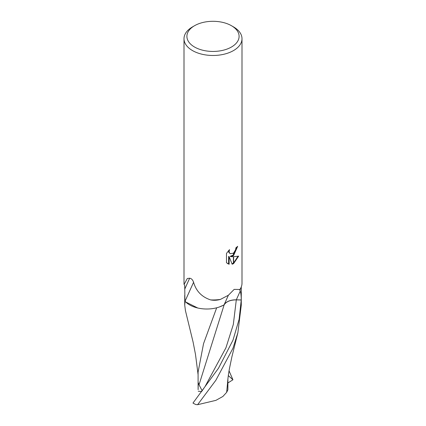 <?xml version="1.0" encoding="UTF-8"?>
<svg xmlns="http://www.w3.org/2000/svg" width="426" height="426" viewBox="0 0 426 426"><rect width="100%" height="100%" fill="white"/><g stroke="black" fill="none" stroke-linecap="round" stroke-linejoin="round"><path stroke-width="0.64" d="M231.456 47.025A26.098 15.07 180 0 1 194.544 47.025A26.098 15.07 180 0 1 194.544 25.714L194.544 25.714A26.098 15.07 180 0 1 231.456 25.714A26.098 15.07 180 0 1 231.456 47.025M192.493 26.897L194.544 25.714L192.493 26.897A29 16.742 180 0 0 184 38.734A29 16.742 180 0 0 201.903 54.203A29 16.742 180 0 0 233.507 50.577A29 16.742 180 0 0 242 38.734A29 16.742 180 0 0 233.507 26.897L231.456 25.714M184.08 284.462L187.307 278.508L189.629 278.221C191.365 278.423 192.68 279.754 193.574 282.214C196.072 291.08 201.754 296.975 210.614 299.904C213.916 300.532 217.191 300.362 220.45 299.398L228.368 295.255L234.167 289.392L239.891 289.483L240.205 291.139C240.914 293.12 241.26 296.065 241.244 299.963L236.302 299.829A12.157 7.018 0 0 0 224.087 304.83A24.261 14.005 180 0 1 185.044 301.214A3.823 2.205 0 0 0 184.9 301.017L184.746 285.606L184.08 284.462A29 16.742 180 0 1 184 283.215L184 38.734M220.45 299.398L220.45 299.398A29 16.742 180 0 1 210.614 299.904L210.614 299.904M230.727 256.638L233.405 256.713L233.405 263.705L232.143 264.221L229.135 256.718L229.135 264.29L226.488 262.73L226.488 253.395L229.539 249.615L229.124 251.468L229.422 252.799L230.248 253.688L233.405 253.166L233.405 255.664L230.727 256.638L230.21 256.34L233.405 254.972M233.405 253.166A4.633 2.673 120 0 0 233.608 252.996L235.605 249.737L235.908 247.799A29 16.742 0 0 0 237.671 246.329L233.608 255.515A7.625 4.404 -60 0 1 233.405 255.664M233.608 263.593L233.608 256.713L238.672 256.127L233.608 263.593A10.496 6.06 -60 0 1 233.405 263.705M233.608 254.796L237.117 246.83M233.608 255.52L233.608 252.996M230.253 253.688L228.9 252.501L228.655 250.525M227.479 263.561L228.613 263.987L228.613 256.415L229.135 256.718M231.984 263.811L233.405 263.108M233.608 262.97L237.99 256.292M228.613 263.987L229.135 264.29M242 38.734L242 283.215A29 16.742 180 0 1 239.891 289.483L239.891 289.483A29 16.742 180 0 0 241.185 287.167M202.164 390.818L199.043 384.763L224.124 304.894C226.19 301.613 230.253 299.941 236.302 299.867L241.244 299.989A28.276 16.326 180 0 0 241.244 299.963A28.276 16.326 180 0 0 241.276 299.201L241.276 286.938M185.411 310.501L184.724 305.128L185.044 301.64A28.276 16.326 180 0 1 184.9 301.022A28.276 16.326 180 0 1 184.724 299.201L184.724 295.399M241.148 287.246L240.477 288.844A28.276 16.326 180 0 1 239.769 290.25M185.044 301.214L193.585 282.252M184.73 289.174L189.645 278.226M224.087 304.83L228.389 295.213M241.244 299.989L239.114 319.303L232.995 340.156L218.511 368.197L192.973 403.071A28.276 16.326 180 0 0 195.912 404.556L197.605 404.7L215.881 380.237L232.995 348.196L237.873 332.722L241.276 305.128L241.276 299.281M216.674 307.796L203.537 343.686L198.079 372.143L198.117 389.71L198.234 382.633L199.043 384.763M185.044 301.64L197.728 307.998M219.39 306.976L224.124 304.894M227.905 379.033L227.883 389.822L226.653 392.341L222.878 396.473L215.913 400.355L197.605 404.7M226.653 392.346L227.575 382.692M229.06 370.86L232.937 379.768L228.32 375.583M201.631 391.531L198.25 391.228M232.937 379.768L227.899 382.974M236.302 299.829L240.205 291.139M201.455 391.766L205.018 386.595L225.945 347.776L233.31 324.516L236.302 299.867M184.724 287.763L184.724 285.574M184.724 299.281L184.724 305.128M198.085 374.651L195.502 354.501L193.106 342.137L185.363 310.314M227.521 383.448C227.793 379.018 228.448 374.001 229.492 368.399L231.893 356.812L237.873 332.722"/></g></svg>
